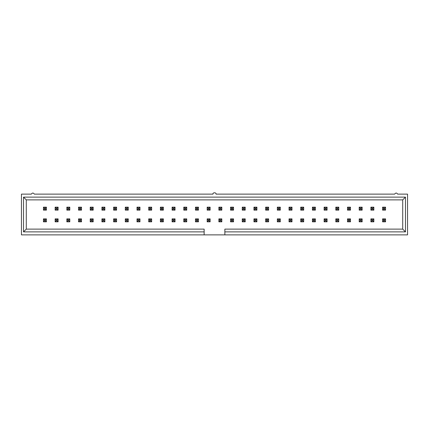 <?xml version="1.0" encoding="UTF-8"?>
<svg xmlns="http://www.w3.org/2000/svg" width="429" height="429" viewBox="0 0 429 429"><rect width="100%" height="100%" fill="white"/><g stroke="black" fill="none" stroke-linecap="round" stroke-linejoin="round"><path stroke-width="0.64" d="M44.38 209.207L45.485 209.207L45.485 208.103L44.38 208.103L44.38 209.207L44.38 208.103L43.458 207.18L46.402 207.18L46.402 210.124L43.458 210.124L43.458 207.18L43.458 210.124L44.38 209.207L43.458 210.124L46.402 210.124L45.485 209.207L44.38 209.207M43.458 207.18L44.38 208.103L45.485 208.103L46.402 207.18L43.458 207.18M45.485 209.207L46.402 210.124L46.402 207.18L45.485 208.103L45.485 209.207M44.38 220.897L45.485 220.897L45.485 219.793L44.38 219.793L44.38 220.897L44.38 219.793L43.458 218.876L46.402 218.876L46.402 221.82L43.458 221.82L43.458 218.876L43.458 221.82L44.38 220.897L43.458 221.82L46.402 221.82L45.485 220.897L44.38 220.897M43.458 218.876L44.38 219.793L45.485 219.793L46.402 218.876L43.458 218.876M45.485 220.897L46.402 221.82L46.402 218.876L45.485 219.793L45.485 220.897M56.07 220.897L57.18 220.897L57.18 219.793L56.07 219.793L56.07 220.897L56.07 219.793L55.153 218.876L58.097 218.876L58.097 221.82L55.153 221.82L55.153 218.876L55.153 221.82L56.07 220.897L55.153 221.82L58.097 221.82L57.18 220.897L56.07 220.897M55.153 218.876L56.07 219.793L57.18 219.793L58.097 218.876L55.153 218.876M57.18 220.897L58.097 221.82L58.097 218.876L57.18 219.793L57.18 220.897M67.766 220.897L68.871 220.897L68.871 219.793L67.766 219.793L67.766 220.897L67.766 219.793L66.849 218.876L69.793 218.876L69.793 221.82L66.849 221.82L66.849 218.876L66.849 221.82L67.766 220.897L66.849 221.82L69.793 221.82L68.871 220.897L67.766 220.897M66.849 218.876L67.766 219.793L68.871 219.793L69.793 218.876L66.849 218.876M68.871 220.897L69.793 221.82L69.793 218.876L68.871 219.793L68.871 220.897M56.07 209.207L57.18 209.207L57.18 208.103L56.07 208.103L56.07 209.207L56.07 208.103L55.153 207.18L58.097 207.18L58.097 210.124L55.153 210.124L55.153 207.18L55.153 210.124L56.07 209.207L55.153 210.124L58.097 210.124L57.18 209.207L56.07 209.207M55.153 207.18L56.07 208.103L57.18 208.103L58.097 207.18L55.153 207.18M57.18 209.207L58.097 210.124L58.097 207.18L57.18 208.103L57.18 209.207M67.766 209.207L68.871 209.207L68.871 208.103L67.766 208.103L67.766 209.207L67.766 208.103L66.849 207.18L69.793 207.18L69.793 210.124L66.849 210.124L66.849 207.18L66.849 210.124L67.766 209.207L66.849 210.124L69.793 210.124L68.871 209.207L67.766 209.207M66.849 207.18L67.766 208.103L68.871 208.103L69.793 207.18L66.849 207.18M68.871 209.207L69.793 210.124L69.793 207.18L68.871 208.103L68.871 209.207M79.462 220.897L80.566 220.897L80.566 219.793L79.462 219.793L79.462 220.897L79.462 219.793L78.539 218.876L81.489 218.876L81.489 221.82L78.539 221.82L78.539 218.876L78.539 221.82L79.462 220.897L78.539 221.82L81.489 221.82L80.566 220.897L79.462 220.897M78.539 218.876L79.462 219.793L80.566 219.793L81.489 218.876L78.539 218.876M80.566 220.897L81.489 221.82L81.489 218.876L80.566 219.793L80.566 220.897M79.462 209.207L80.566 209.207L80.566 208.103L79.462 208.103L79.462 209.207L79.462 208.103L78.539 207.18L81.489 207.18L81.489 210.124L78.539 210.124L78.539 207.18L78.539 210.124L79.462 209.207L78.539 210.124L81.489 210.124L80.566 209.207L79.462 209.207M78.539 207.18L79.462 208.103L80.566 208.103L81.489 207.18L78.539 207.18M80.566 209.207L81.489 210.124L81.489 207.18L80.566 208.103L80.566 209.207M91.157 220.897L92.262 220.897L92.262 219.793L91.157 219.793L91.157 220.897L91.157 219.793L90.235 218.876L93.184 218.876L93.184 221.82L90.235 221.82L90.235 218.876L90.235 221.82L91.157 220.897L90.235 221.82L93.184 221.82L92.262 220.897L91.157 220.897M90.235 218.876L91.157 219.793L92.262 219.793L93.184 218.876L90.235 218.876M92.262 220.897L93.184 221.82L93.184 218.876L92.262 219.793L92.262 220.897M91.157 209.207L92.262 209.207L92.262 208.103L91.157 208.103L91.157 209.207L91.157 208.103L90.235 207.18L93.184 207.18L93.184 210.124L90.235 210.124L90.235 207.18L90.235 210.124L91.157 209.207L90.235 210.124L93.184 210.124L92.262 209.207L91.157 209.207M90.235 207.18L91.157 208.103L92.262 208.103L93.184 207.18L90.235 207.18M92.262 209.207L93.184 210.124L93.184 207.18L92.262 208.103L92.262 209.207M102.853 220.897L103.957 220.897L103.957 219.793L102.853 219.793L102.853 220.897L102.853 219.793L101.93 218.876L104.874 218.876L104.874 221.82L101.93 221.82L101.93 218.876L101.93 221.82L102.853 220.897L101.93 221.82L104.874 221.82L103.957 220.897L102.853 220.897M101.93 218.876L102.853 219.793L103.957 219.793L104.874 218.876L101.93 218.876M103.957 220.897L104.874 221.82L104.874 218.876L103.957 219.793L103.957 220.897M114.543 220.897L115.648 220.897L115.648 219.793L114.543 219.793L114.543 220.897L114.543 219.793L113.626 218.876L116.57 218.876L116.57 221.82L113.626 221.82L113.626 218.876L113.626 221.82L114.543 220.897L113.626 221.82L116.57 221.82L115.648 220.897L114.543 220.897M113.626 218.876L114.543 219.793L115.648 219.793L116.57 218.876L113.626 218.876M115.648 220.897L116.57 221.82L116.57 218.876L115.648 219.793L115.648 220.897M102.853 209.207L103.957 209.207L103.957 208.103L102.853 208.103L102.853 209.207L102.853 208.103L101.93 207.18L104.874 207.18L104.874 210.124L101.93 210.124L101.93 207.18L101.93 210.124L102.853 209.207L101.93 210.124L104.874 210.124L103.957 209.207L102.853 209.207M101.93 207.18L102.853 208.103L103.957 208.103L104.874 207.18L101.93 207.18M103.957 209.207L104.874 210.124L104.874 207.18L103.957 208.103L103.957 209.207M114.543 209.207L115.648 209.207L115.648 208.103L114.543 208.103L114.543 209.207L114.543 208.103L113.626 207.18L116.57 207.18L116.57 210.124L113.626 210.124L113.626 207.18L113.626 210.124L114.543 209.207L113.626 210.124L116.57 210.124L115.648 209.207L114.543 209.207M113.626 207.18L114.543 208.103L115.648 208.103L116.57 207.18L113.626 207.18M115.648 209.207L116.57 210.124L116.57 207.18L115.648 208.103L115.648 209.207M126.239 220.897L127.343 220.897L127.343 219.793L126.239 219.793L126.239 220.897L126.239 219.793L125.316 218.876L128.266 218.876L128.266 221.82L125.316 221.82L125.316 218.876L125.316 221.82L126.239 220.897L125.316 221.82L128.266 221.82L127.343 220.897L126.239 220.897M125.316 218.876L126.239 219.793L127.343 219.793L128.266 218.876L125.316 218.876M127.343 220.897L128.266 221.82L128.266 218.876L127.343 219.793L127.343 220.897M126.239 209.207L127.343 209.207L127.343 208.103L126.239 208.103L126.239 209.207L126.239 208.103L125.316 207.18L128.266 207.18L128.266 210.124L125.316 210.124L125.316 207.18L125.316 210.124L126.239 209.207L125.316 210.124L128.266 210.124L127.343 209.207L126.239 209.207M125.316 207.18L126.239 208.103L127.343 208.103L128.266 207.18L125.316 207.18M127.343 209.207L128.266 210.124L128.266 207.18L127.343 208.103L127.343 209.207M137.934 220.897L139.039 220.897L139.039 219.793L137.934 219.793L137.934 220.897L137.934 219.793L137.012 218.876L139.961 218.876L139.961 221.82L137.012 221.82L137.012 218.876L137.012 221.82L137.934 220.897L137.012 221.82L139.961 221.82L139.039 220.897L137.934 220.897M137.012 218.876L137.934 219.793L139.039 219.793L139.961 218.876L137.012 218.876M139.039 220.897L139.961 221.82L139.961 218.876L139.039 219.793L139.039 220.897M149.63 220.897L150.735 220.897L150.735 219.793L149.63 219.793L149.63 220.897L149.63 219.793L148.707 218.876L151.651 218.876L151.651 221.82L148.707 221.82L148.707 218.876L148.707 221.82L149.63 220.897L148.707 221.82L151.651 221.82L150.735 220.897L149.63 220.897M148.707 218.876L149.63 219.793L150.735 219.793L151.651 218.876L148.707 218.876M150.735 220.897L151.651 221.82L151.651 218.876L150.735 219.793L150.735 220.897M161.32 220.897L162.43 220.897L162.43 219.793L161.32 219.793L161.32 220.897L161.32 219.793L160.403 218.876L163.347 218.876L163.347 221.82L160.403 221.82L160.403 218.876L160.403 221.82L161.32 220.897L160.403 221.82L163.347 221.82L162.43 220.897L161.32 220.897M160.403 218.876L161.32 219.793L162.43 219.793L163.347 218.876L160.403 218.876M162.43 220.897L163.347 221.82L163.347 218.876L162.43 219.793L162.43 220.897M173.016 220.897L174.12 220.897L174.12 219.793L173.016 219.793L173.016 220.897L173.016 219.793L172.099 218.876L175.043 218.876L175.043 221.82L172.099 221.82L172.099 218.876L172.099 221.82L173.016 220.897L172.099 221.82L175.043 221.82L174.12 220.897L173.016 220.897M172.099 218.876L173.016 219.793L174.12 219.793L175.043 218.876L172.099 218.876M174.12 220.897L175.043 221.82L175.043 218.876L174.12 219.793L174.12 220.897M184.711 220.897L185.816 220.897L185.816 219.793L184.711 219.793L184.711 220.897L184.711 219.793L183.789 218.876L186.738 218.876L186.738 221.82L183.789 221.82L183.789 218.876L183.789 221.82L184.711 220.897L183.789 221.82L186.738 221.82L185.816 220.897L184.711 220.897M183.789 218.876L184.711 219.793L185.816 219.793L186.738 218.876L183.789 218.876M185.816 220.897L186.738 221.82L186.738 218.876L185.816 219.793L185.816 220.897M196.407 220.897L197.512 220.897L197.512 219.793L196.407 219.793L196.407 220.897L196.407 219.793L195.485 218.876L198.434 218.876L198.434 221.82L195.485 221.82L195.485 218.876L195.485 221.82L196.407 220.897L195.485 221.82L198.434 221.82L197.512 220.897L196.407 220.897M195.485 218.876L196.407 219.793L197.512 219.793L198.434 218.876L195.485 218.876M197.512 220.897L198.434 221.82L198.434 218.876L197.512 219.793L197.512 220.897M208.103 220.897L209.207 220.897L209.207 219.793L208.103 219.793L208.103 220.897L208.103 219.793L207.18 218.876L210.124 218.876L210.124 221.82L207.18 221.82L207.18 218.876L207.18 221.82L208.103 220.897L207.18 221.82L210.124 221.82L209.207 220.897L208.103 220.897M207.18 218.876L208.103 219.793L209.207 219.793L210.124 218.876L207.18 218.876M209.207 220.897L210.124 221.82L210.124 218.876L209.207 219.793L209.207 220.897M219.793 220.897L220.897 220.897L220.897 219.793L219.793 219.793L219.793 220.897L219.793 219.793L218.876 218.876L221.82 218.876L221.82 221.82L218.876 221.82L218.876 218.876L218.876 221.82L219.793 220.897L218.876 221.82L221.82 221.82L220.897 220.897L219.793 220.897M218.876 218.876L219.793 219.793L220.897 219.793L221.82 218.876L218.876 218.876M220.897 220.897L221.82 221.82L221.82 218.876L220.897 219.793L220.897 220.897M231.488 220.897L232.593 220.897L232.593 219.793L231.488 219.793L231.488 220.897L231.488 219.793L230.566 218.876L233.515 218.876L233.515 221.82L230.566 221.82L230.566 218.876L230.566 221.82L231.488 220.897L230.566 221.82L233.515 221.82L232.593 220.897L231.488 220.897M230.566 218.876L231.488 219.793L232.593 219.793L233.515 218.876L230.566 218.876M232.593 220.897L233.515 221.82L233.515 218.876L232.593 219.793L232.593 220.897M243.184 220.897L244.289 220.897L244.289 219.793L243.184 219.793L243.184 220.897L243.184 219.793L242.262 218.876L245.211 218.876L245.211 221.82L242.262 221.82L242.262 218.876L242.262 221.82L243.184 220.897L242.262 221.82L245.211 221.82L244.289 220.897L243.184 220.897M242.262 218.876L243.184 219.793L244.289 219.793L245.211 218.876L242.262 218.876M244.289 220.897L245.211 221.82L245.211 218.876L244.289 219.793L244.289 220.897M254.88 220.897L255.984 220.897L255.984 219.793L254.88 219.793L254.88 220.897L254.88 219.793L253.957 218.876L256.901 218.876L256.901 221.82L253.957 221.82L253.957 218.876L253.957 221.82L254.88 220.897L253.957 221.82L256.901 221.82L255.984 220.897L254.88 220.897M253.957 218.876L254.88 219.793L255.984 219.793L256.901 218.876L253.957 218.876M255.984 220.897L256.901 221.82L256.901 218.876L255.984 219.793L255.984 220.897M266.57 220.897L267.68 220.897L267.68 219.793L266.57 219.793L266.57 220.897L266.57 219.793L265.653 218.876L268.597 218.876L268.597 221.82L265.653 221.82L265.653 218.876L265.653 221.82L266.57 220.897L265.653 221.82L268.597 221.82L267.68 220.897L266.57 220.897M265.653 218.876L266.57 219.793L267.68 219.793L268.597 218.876L265.653 218.876M267.68 220.897L268.597 221.82L268.597 218.876L267.68 219.793L267.68 220.897M137.934 209.207L139.039 209.207L139.039 208.103L137.934 208.103L137.934 209.207L137.934 208.103L137.012 207.18L139.961 207.18L139.961 210.124L137.012 210.124L137.012 207.18L137.012 210.124L137.934 209.207L137.012 210.124L139.961 210.124L139.039 209.207L137.934 209.207M137.012 207.18L137.934 208.103L139.039 208.103L139.961 207.18L137.012 207.18M139.039 209.207L139.961 210.124L139.961 207.18L139.039 208.103L139.039 209.207M149.63 209.207L150.735 209.207L150.735 208.103L149.63 208.103L149.63 209.207L149.63 208.103L148.707 207.18L151.651 207.18L151.651 210.124L148.707 210.124L148.707 207.18L148.707 210.124L149.63 209.207L148.707 210.124L151.651 210.124L150.735 209.207L149.63 209.207M148.707 207.18L149.63 208.103L150.735 208.103L151.651 207.18L148.707 207.18M150.735 209.207L151.651 210.124L151.651 207.18L150.735 208.103L150.735 209.207M161.32 209.207L162.43 209.207L162.43 208.103L161.32 208.103L161.32 209.207L161.32 208.103L160.403 207.18L163.347 207.18L163.347 210.124L160.403 210.124L160.403 207.18L160.403 210.124L161.32 209.207L160.403 210.124L163.347 210.124L162.43 209.207L161.32 209.207M160.403 207.18L161.32 208.103L162.43 208.103L163.347 207.18L160.403 207.18M162.43 209.207L163.347 210.124L163.347 207.18L162.43 208.103L162.43 209.207M173.016 209.207L174.12 209.207L174.12 208.103L173.016 208.103L173.016 209.207L173.016 208.103L172.099 207.18L175.043 207.18L175.043 210.124L172.099 210.124L172.099 207.18L172.099 210.124L173.016 209.207L172.099 210.124L175.043 210.124L174.12 209.207L173.016 209.207M172.099 207.18L173.016 208.103L174.12 208.103L175.043 207.18L172.099 207.18M174.12 209.207L175.043 210.124L175.043 207.18L174.12 208.103L174.12 209.207M184.711 209.207L185.816 209.207L185.816 208.103L184.711 208.103L184.711 209.207L184.711 208.103L183.789 207.18L186.738 207.18L186.738 210.124L183.789 210.124L183.789 207.18L183.789 210.124L184.711 209.207L183.789 210.124L186.738 210.124L185.816 209.207L184.711 209.207M183.789 207.18L184.711 208.103L185.816 208.103L186.738 207.18L183.789 207.18M185.816 209.207L186.738 210.124L186.738 207.18L185.816 208.103L185.816 209.207M196.407 209.207L197.512 209.207L197.512 208.103L196.407 208.103L196.407 209.207L196.407 208.103L195.485 207.18L198.434 207.18L198.434 210.124L195.485 210.124L195.485 207.18L195.485 210.124L196.407 209.207L195.485 210.124L198.434 210.124L197.512 209.207L196.407 209.207M195.485 207.18L196.407 208.103L197.512 208.103L198.434 207.18L195.485 207.18M197.512 209.207L198.434 210.124L198.434 207.18L197.512 208.103L197.512 209.207M208.103 209.207L209.207 209.207L209.207 208.103L208.103 208.103L208.103 209.207L208.103 208.103L207.18 207.18L210.124 207.18L210.124 210.124L207.18 210.124L207.18 207.18L207.18 210.124L208.103 209.207L207.18 210.124L210.124 210.124L209.207 209.207L208.103 209.207M207.18 207.18L208.103 208.103L209.207 208.103L210.124 207.18L207.18 207.18M209.207 209.207L210.124 210.124L210.124 207.18L209.207 208.103L209.207 209.207M219.793 209.207L220.897 209.207L220.897 208.103L219.793 208.103L219.793 209.207L219.793 208.103L218.876 207.18L221.82 207.18L221.82 210.124L218.876 210.124L218.876 207.18L218.876 210.124L219.793 209.207L218.876 210.124L221.82 210.124L220.897 209.207L219.793 209.207M218.876 207.18L219.793 208.103L220.897 208.103L221.82 207.18L218.876 207.18M220.897 209.207L221.82 210.124L221.82 207.18L220.897 208.103L220.897 209.207M231.488 209.207L232.593 209.207L232.593 208.103L231.488 208.103L231.488 209.207L231.488 208.103L230.566 207.18L233.515 207.18L233.515 210.124L230.566 210.124L230.566 207.18L230.566 210.124L231.488 209.207L230.566 210.124L233.515 210.124L232.593 209.207L231.488 209.207M230.566 207.18L231.488 208.103L232.593 208.103L233.515 207.18L230.566 207.18M232.593 209.207L233.515 210.124L233.515 207.18L232.593 208.103L232.593 209.207M243.184 209.207L244.289 209.207L244.289 208.103L243.184 208.103L243.184 209.207L243.184 208.103L242.262 207.18L245.211 207.18L245.211 210.124L242.262 210.124L242.262 207.18L242.262 210.124L243.184 209.207L242.262 210.124L245.211 210.124L244.289 209.207L243.184 209.207M242.262 207.18L243.184 208.103L244.289 208.103L245.211 207.18L242.262 207.18M244.289 209.207L245.211 210.124L245.211 207.18L244.289 208.103L244.289 209.207M254.88 209.207L255.984 209.207L255.984 208.103L254.88 208.103L254.88 209.207L254.88 208.103L253.957 207.18L256.901 207.18L256.901 210.124L253.957 210.124L253.957 207.18L253.957 210.124L254.88 209.207L253.957 210.124L256.901 210.124L255.984 209.207L254.88 209.207M253.957 207.18L254.88 208.103L255.984 208.103L256.901 207.18L253.957 207.18M255.984 209.207L256.901 210.124L256.901 207.18L255.984 208.103L255.984 209.207M266.57 209.207L267.68 209.207L267.68 208.103L266.57 208.103L266.57 209.207L266.57 208.103L265.653 207.18L268.597 207.18L268.597 210.124L265.653 210.124L265.653 207.18L265.653 210.124L266.57 209.207L265.653 210.124L268.597 210.124L267.68 209.207L266.57 209.207M265.653 207.18L266.57 208.103L267.68 208.103L268.597 207.18L265.653 207.18M267.68 209.207L268.597 210.124L268.597 207.18L267.68 208.103L267.68 209.207M278.265 220.897L279.37 220.897L279.37 219.793L278.265 219.793L278.265 220.897L278.265 219.793L277.349 218.876L280.293 218.876L280.293 221.82L277.349 221.82L277.349 218.876L277.349 221.82L278.265 220.897L277.349 221.82L280.293 221.82L279.37 220.897L278.265 220.897M277.349 218.876L278.265 219.793L279.37 219.793L280.293 218.876L277.349 218.876M279.37 220.897L280.293 221.82L280.293 218.876L279.37 219.793L279.37 220.897M289.961 220.897L291.066 220.897L291.066 219.793L289.961 219.793L289.961 220.897L289.961 219.793L289.039 218.876L291.988 218.876L291.988 221.82L289.039 221.82L289.039 218.876L289.039 221.82L289.961 220.897L289.039 221.82L291.988 221.82L291.066 220.897L289.961 220.897M289.039 218.876L289.961 219.793L291.066 219.793L291.988 218.876L289.039 218.876M291.066 220.897L291.988 221.82L291.988 218.876L291.066 219.793L291.066 220.897M301.657 220.897L302.761 220.897L302.761 219.793L301.657 219.793L301.657 220.897L301.657 219.793L300.734 218.876L303.684 218.876L303.684 221.82L300.734 221.82L300.734 218.876L300.734 221.82L301.657 220.897L300.734 221.82L303.684 221.82L302.761 220.897L301.657 220.897M300.734 218.876L301.657 219.793L302.761 219.793L303.684 218.876L300.734 218.876M302.761 220.897L303.684 221.82L303.684 218.876L302.761 219.793L302.761 220.897M313.352 220.897L314.457 220.897L314.457 219.793L313.352 219.793L313.352 220.897L313.352 219.793L312.43 218.876L315.374 218.876L315.374 221.82L312.43 221.82L312.43 218.876L312.43 221.82L313.352 220.897L312.43 221.82L315.374 221.82L314.457 220.897L313.352 220.897M312.43 218.876L313.352 219.793L314.457 219.793L315.374 218.876L312.43 218.876M314.457 220.897L315.374 221.82L315.374 218.876L314.457 219.793L314.457 220.897M325.043 220.897L326.147 220.897L326.147 219.793L325.043 219.793L325.043 220.897L325.043 219.793L324.126 218.876L327.07 218.876L327.07 221.82L324.126 221.82L324.126 218.876L324.126 221.82L325.043 220.897L324.126 221.82L327.07 221.82L326.147 220.897L325.043 220.897M324.126 218.876L325.043 219.793L326.147 219.793L327.07 218.876L324.126 218.876M326.147 220.897L327.07 221.82L327.07 218.876L326.147 219.793L326.147 220.897M336.738 220.897L337.843 220.897L337.843 219.793L336.738 219.793L336.738 220.897L336.738 219.793L335.816 218.876L338.765 218.876L338.765 221.82L335.816 221.82L335.816 218.876L335.816 221.82L336.738 220.897L335.816 221.82L338.765 221.82L337.843 220.897L336.738 220.897M335.816 218.876L336.738 219.793L337.843 219.793L338.765 218.876L335.816 218.876M337.843 220.897L338.765 221.82L338.765 218.876L337.843 219.793L337.843 220.897M348.434 220.897L349.538 220.897L349.538 219.793L348.434 219.793L348.434 220.897L348.434 219.793L347.511 218.876L350.461 218.876L350.461 221.82L347.511 221.82L347.511 218.876L347.511 221.82L348.434 220.897L347.511 221.82L350.461 221.82L349.538 220.897L348.434 220.897M347.511 218.876L348.434 219.793L349.538 219.793L350.461 218.876L347.511 218.876M349.538 220.897L350.461 221.82L350.461 218.876L349.538 219.793L349.538 220.897M360.129 220.897L361.234 220.897L361.234 219.793L360.129 219.793L360.129 220.897L360.129 219.793L359.207 218.876L362.151 218.876L362.151 221.82L359.207 221.82L359.207 218.876L359.207 221.82L360.129 220.897L359.207 221.82L362.151 221.82L361.234 220.897L360.129 220.897M359.207 218.876L360.129 219.793L361.234 219.793L362.151 218.876L359.207 218.876M361.234 220.897L362.151 221.82L362.151 218.876L361.234 219.793L361.234 220.897M371.82 220.897L372.93 220.897L372.93 219.793L371.82 219.793L371.82 220.897L371.82 219.793L370.903 218.876L373.847 218.876L373.847 221.82L370.903 221.82L370.903 218.876L370.903 221.82L371.82 220.897L370.903 221.82L373.847 221.82L372.93 220.897L371.82 220.897M370.903 218.876L371.82 219.793L372.93 219.793L373.847 218.876L370.903 218.876M372.93 220.897L373.847 221.82L373.847 218.876L372.93 219.793L372.93 220.897M383.515 220.897L384.62 220.897L384.62 219.793L383.515 219.793L383.515 220.897L383.515 219.793L382.598 218.876L385.542 218.876L385.542 221.82L382.598 221.82L382.598 218.876L382.598 221.82L383.515 220.897L382.598 221.82L385.542 221.82L384.62 220.897L383.515 220.897M382.598 218.876L383.515 219.793L384.62 219.793L385.542 218.876L382.598 218.876M384.62 220.897L385.542 221.82L385.542 218.876L384.62 219.793L384.62 220.897M278.265 209.207L279.37 209.207L279.37 208.103L278.265 208.103L278.265 209.207L278.265 208.103L277.349 207.18L280.293 207.18L280.293 210.124L277.349 210.124L277.349 207.18L277.349 210.124L278.265 209.207L277.349 210.124L280.293 210.124L279.37 209.207L278.265 209.207M277.349 207.18L278.265 208.103L279.37 208.103L280.293 207.18L277.349 207.18M279.37 209.207L280.293 210.124L280.293 207.18L279.37 208.103L279.37 209.207M289.961 209.207L291.066 209.207L291.066 208.103L289.961 208.103L289.961 209.207L289.961 208.103L289.039 207.18L291.988 207.18L291.988 210.124L289.039 210.124L289.039 207.18L289.039 210.124L289.961 209.207L289.039 210.124L291.988 210.124L291.066 209.207L289.961 209.207M289.039 207.18L289.961 208.103L291.066 208.103L291.988 207.18L289.039 207.18M291.066 209.207L291.988 210.124L291.988 207.18L291.066 208.103L291.066 209.207M301.657 209.207L302.761 209.207L302.761 208.103L301.657 208.103L301.657 209.207L301.657 208.103L300.734 207.18L303.684 207.18L303.684 210.124L300.734 210.124L300.734 207.18L300.734 210.124L301.657 209.207L300.734 210.124L303.684 210.124L302.761 209.207L301.657 209.207M300.734 207.18L301.657 208.103L302.761 208.103L303.684 207.18L300.734 207.18M302.761 209.207L303.684 210.124L303.684 207.18L302.761 208.103L302.761 209.207M313.352 209.207L314.457 209.207L314.457 208.103L313.352 208.103L313.352 209.207L313.352 208.103L312.43 207.18L315.374 207.18L315.374 210.124L312.43 210.124L312.43 207.18L312.43 210.124L313.352 209.207L312.43 210.124L315.374 210.124L314.457 209.207L313.352 209.207M312.43 207.18L313.352 208.103L314.457 208.103L315.374 207.18L312.43 207.18M314.457 209.207L315.374 210.124L315.374 207.18L314.457 208.103L314.457 209.207M325.043 209.207L326.147 209.207L326.147 208.103L325.043 208.103L325.043 209.207L325.043 208.103L324.126 207.18L327.07 207.18L327.07 210.124L324.126 210.124L324.126 207.18L324.126 210.124L325.043 209.207L324.126 210.124L327.07 210.124L326.147 209.207L325.043 209.207M324.126 207.18L325.043 208.103L326.147 208.103L327.07 207.18L324.126 207.18M326.147 209.207L327.07 210.124L327.07 207.18L326.147 208.103L326.147 209.207M336.738 209.207L337.843 209.207L337.843 208.103L336.738 208.103L336.738 209.207L336.738 208.103L335.816 207.18L338.765 207.18L338.765 210.124L335.816 210.124L335.816 207.18L335.816 210.124L336.738 209.207L335.816 210.124L338.765 210.124L337.843 209.207L336.738 209.207M335.816 207.18L336.738 208.103L337.843 208.103L338.765 207.18L335.816 207.18M337.843 209.207L338.765 210.124L338.765 207.18L337.843 208.103L337.843 209.207M348.434 209.207L349.538 209.207L349.538 208.103L348.434 208.103L348.434 209.207L348.434 208.103L347.511 207.18L350.461 207.18L350.461 210.124L347.511 210.124L347.511 207.18L347.511 210.124L348.434 209.207L347.511 210.124L350.461 210.124L349.538 209.207L348.434 209.207M347.511 207.18L348.434 208.103L349.538 208.103L350.461 207.18L347.511 207.18M349.538 209.207L350.461 210.124L350.461 207.18L349.538 208.103L349.538 209.207M360.129 209.207L361.234 209.207L361.234 208.103L360.129 208.103L360.129 209.207L360.129 208.103L359.207 207.18L362.151 207.18L362.151 210.124L359.207 210.124L359.207 207.18L359.207 210.124L360.129 209.207L359.207 210.124L362.151 210.124L361.234 209.207L360.129 209.207M359.207 207.18L360.129 208.103L361.234 208.103L362.151 207.18L359.207 207.18M361.234 209.207L362.151 210.124L362.151 207.18L361.234 208.103L361.234 209.207M371.82 209.207L372.93 209.207L372.93 208.103L371.82 208.103L371.82 209.207L371.82 208.103L370.903 207.18L373.847 207.18L373.847 210.124L370.903 210.124L370.903 207.18L370.903 210.124L371.82 209.207L370.903 210.124L373.847 210.124L372.93 209.207L371.82 209.207M370.903 207.18L371.82 208.103L372.93 208.103L373.847 207.18L370.903 207.18M372.93 209.207L373.847 210.124L373.847 207.18L372.93 208.103L372.93 209.207M383.515 209.207L384.62 209.207L384.62 208.103L383.515 208.103L383.515 209.207L383.515 208.103L382.598 207.18L385.542 207.18L385.542 210.124L382.598 210.124L382.598 207.18L382.598 210.124L383.515 209.207L382.598 210.124L385.542 210.124L384.62 209.207L383.515 209.207M382.598 207.18L383.515 208.103L384.62 208.103L385.542 207.18L382.598 207.18M384.62 209.207L385.542 210.124L385.542 207.18L384.62 208.103L384.62 209.207M34.341 194.128L213.004 194.128L34.341 194.128C33.344 192.701 32.347 192.701 31.349 194.128L21.45 194.128L31.349 194.128C32.347 192.701 33.344 192.701 34.341 194.128M204.14 234.872L407.55 234.872L407.55 194.128L407.55 234.872L204.14 234.872L204.14 231.88L23.52 231.88L23.52 197.12L405.48 197.12L405.48 231.88L224.86 231.88L224.86 234.872L224.86 229.118L402.713 229.118L402.713 199.882L26.287 199.882L26.287 229.118L204.14 229.118L204.14 234.872L21.45 234.872L21.45 194.128L21.45 234.872L204.14 234.872M215.996 194.128L394.659 194.128L215.996 194.128C216.527 192.353 212.473 192.353 213.004 194.128C212.473 192.353 216.527 192.353 215.996 194.128M407.55 194.128L397.651 194.128C396.653 192.701 395.656 192.701 394.659 194.128C395.656 192.701 396.653 192.701 397.651 194.128L407.55 194.128M224.86 229.118L224.86 231.88L405.48 231.88L402.713 229.118L224.86 229.118M402.713 229.118L405.48 231.88L405.48 197.12L402.713 199.882L402.713 229.118M402.713 199.882L405.48 197.12L23.52 197.12L26.287 199.882L402.713 199.882M26.287 199.882L23.52 197.12L23.52 231.88L26.287 229.118L26.287 199.882M204.14 231.88L204.14 229.118L26.287 229.118L23.52 231.88L204.14 231.88"/></g></svg>
